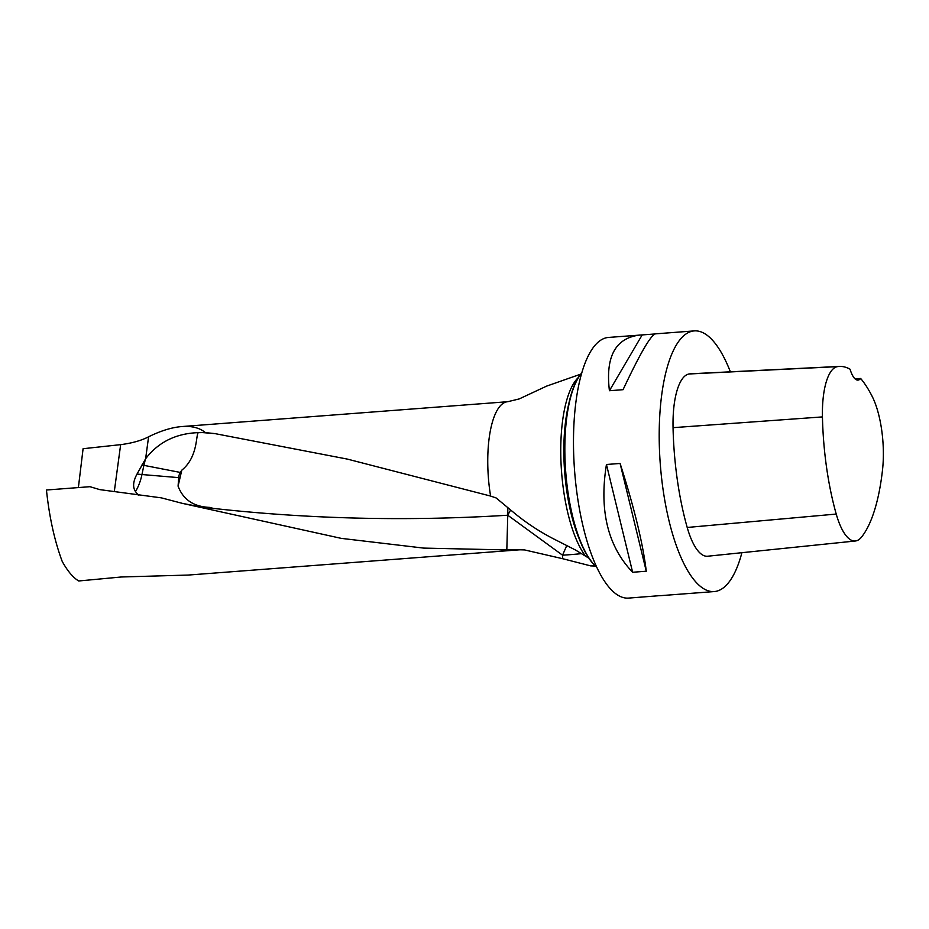<?xml version="1.0" encoding="UTF-8"?>
<svg xmlns="http://www.w3.org/2000/svg" width="929" height="929" viewBox="0 0 929 929"><rect width="100%" height="100%" fill="white"/><g stroke="black" fill="none" stroke-linecap="round" stroke-linejoin="round"><path stroke-width="1.39" d="M506.816 549.933L516.663 549.701A74.285 25.037 -94.4 0 0 519.009 549.852L188.204 575.063L121.304 576.99L78.721 580.973C73.205 577.733 67.712 571.254 62.255 561.522C54.579 540.968 49.318 517.128 46.45 490.013L89.962 486.691L99.809 489.629L161.367 497.863L182.467 503.39L341.257 538.367L423.659 548.098L506.816 549.933L507.757 515.223L562.544 555.194L562.73 558.724L590.565 565.854L594.525 565.215M178.078 486.157L181.794 470.167L180.342 472.443A8.907 7.304 -62.8 0 0 178.682 477.634L178.078 486.157C183.187 499.721 193.801 506.804 209.931 507.408L213.229 508.395L205.936 507.884L182.444 503.39M507.838 507.698L507.757 515.223C408.017 521.401 309.833 519.125 213.229 508.395L213.24 508.453M78.384 487.574L83.087 448.719L120.654 444.643C131.964 443.203 141.278 440.578 148.594 436.793L145.621 458.74C158.371 442.099 175.976 433.402 198.423 432.635C195.671 433.901 198.434 456.778 181.794 470.167M216.805 433.797L205.39 432.612C199.723 427.851 191.885 425.83 181.875 426.55C171.9 427.352 160.81 430.766 148.594 436.793M214.808 433.588L347.423 459.112L490.593 496.063A74.285 25.037 -94.4 0 1 507.722 401.711L181.875 426.55M588.823 558.155L575.62 550.084L556.576 540.376C541.595 532.944 527.672 523.956 514.805 513.447L496.132 497.956L490.593 496.063M516.663 549.701L524.548 549.922L562.73 558.724M596.662 567.143A102.306 34.489 -94.4 0 1 564.716 438.291A102.306 34.489 -94.4 0 1 581.856 372.854M581.833 372.947A102.713 34.617 85.6 0 0 565.715 471.793A102.713 34.617 85.6 0 0 596.615 567.05M660.043 595.628L628.48 598.102A130.722 44.069 -94.4 0 1 574.61 471.119A130.722 44.069 -94.4 0 1 608.623 337.424L654.968 333.964M741.911 552.697A130.722 44.069 -94.4 0 1 714.192 591.576A130.722 44.069 -94.4 0 1 660.322 464.581A130.722 44.069 -94.4 0 1 694.323 330.898A130.722 44.069 -94.4 0 1 730.368 371.821M606.451 464.488L620.096 463.455C634.24 507.664 642.973 543.593 646.27 571.219L632.637 572.264C607.787 546.275 599.054 510.346 606.451 464.488L632.637 572.264M659.602 595.733L714.192 591.576M694.323 330.898L655.409 333.859C650.625 335.357 639.849 353.961 623.057 389.692L609.424 390.726C605.348 356.597 615.462 338.028 639.733 335.055M860.66 378.475A145.435 49.028 -94.4 0 1 872.168 396.381A58.283 19.648 -94.4 0 1 882.55 469.575A145.435 49.028 -94.4 0 1 861.613 536.997A58.283 19.648 -94.4 0 1 855.354 541.003L707.631 556.227A62.243 20.984 -94.4 0 1 687.205 527.463A149.395 50.363 -94.4 0 1 673.049 427.665A62.243 20.984 -94.4 0 1 689.074 373.981A149.395 50.363 -94.4 0 1 691.083 373.76L839.41 366.432A145.435 49.028 -94.4 0 1 850.07 369.231A24.897 8.396 -94.4 0 0 857.978 380.1A24.897 8.396 -94.4 0 0 860.66 378.475L855.005 378.823M855.354 541.003A58.283 19.648 -94.4 0 1 836.228 514.062A145.435 49.028 -94.4 0 1 822.444 416.912A58.283 19.648 -94.4 0 1 837.459 366.641A145.435 49.028 -94.4 0 1 839.41 366.432M646.27 571.219L620.096 463.455M609.424 390.726L642.171 334.939M205.39 432.612L198.423 432.635M138.398 495.308L135.471 491.546C132.58 487.133 133.102 481.292 137.039 474.022L145.621 458.74M510.602 510.021L507.757 515.223M566.864 545.311L562.544 555.194A37.346 2.381 -3 0 0 581.659 553.614M145.33 459.17A37.346 20.775 -79 0 1 143.867 465.348A37.346 6.828 11.7 0 1 141.789 465.15M180.342 472.443L143.867 465.348L141.963 474.533A37.346 20.241 -85.2 0 1 135.471 491.546M209.931 507.408A37.346 20.241 -85.2 0 1 208.317 508.175M114.302 491.534L120.654 444.643M585.363 555.879A96.477 32.527 -94.4 0 1 560.965 461.539A96.477 32.527 -94.4 0 1 578.419 377.464M578.953 538.239A96.477 32.527 -94.4 0 1 568.734 404.103M836.228 514.062L687.205 527.463M822.444 416.912L673.049 427.665M837.459 366.641L689.074 373.981M215.691 433.692L201.605 432.508M137.039 474.022A37.346 6.828 -168.3 0 0 141.963 474.533L178.682 477.634M580.776 374.132L546.566 386.139L519.195 398.936L507.722 401.711M519.009 549.852L522.086 549.747M590.565 565.877L595.396 566.051"/></g></svg>
